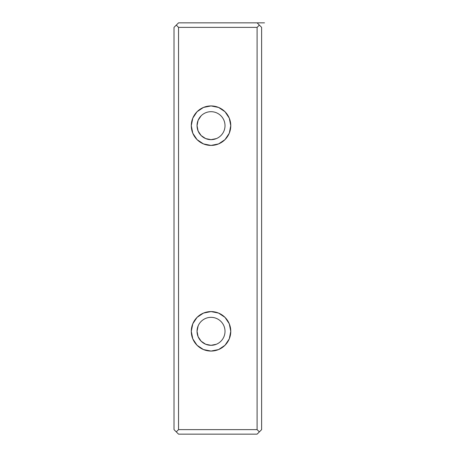 <?xml version="1.0" encoding="UTF-8"?>
<svg xmlns="http://www.w3.org/2000/svg" width="457" height="457" viewBox="0 0 457 457"><rect width="100%" height="100%" fill="white"/><g stroke="black" fill="none" stroke-linecap="round" stroke-linejoin="round"><path stroke-width="0.69" d="M174.014 27.374L174.014 429.626L174.014 27.374L176.276 25.112L178.538 27.374L178.538 429.626L257.097 429.626L257.097 27.374L178.538 27.374L178.538 429.626L176.276 431.888L174.014 429.626L178.538 434.15L176.276 431.888L178.538 429.626L257.097 429.626L257.097 27.374L259.359 25.112L261.621 27.374L261.621 429.626L259.359 431.888L257.097 429.626L259.359 431.888L261.621 429.626L261.621 27.374L257.097 22.85L259.359 25.112L257.097 27.374L178.538 27.374L176.276 25.112L174.014 27.374M257.097 434.15L178.538 434.15L257.097 434.15L259.359 431.888L257.097 434.15M178.538 22.85L261.621 22.85L178.538 22.85L176.276 25.112L178.538 22.85M191.289 125.675L192.791 118.117L197.07 111.714L203.474 107.435L211.031 105.933L218.583 107.435L224.993 111.714L229.271 118.117L230.774 125.675L229.271 133.233L224.993 139.636L218.583 143.915L211.031 145.417L203.474 143.915L197.07 139.636L192.791 133.233L191.289 125.675A19.742 19.742 0 0 1 220.902 108.577A19.742 19.742 0 0 1 220.902 142.773A19.742 19.742 0 0 1 191.289 125.675M191.289 331.325L192.791 323.767L197.07 317.364L203.474 313.085L211.031 311.583L218.583 313.085L224.993 317.364L229.271 323.767L230.774 331.325L229.271 338.883L224.993 345.286L218.583 349.565L211.031 351.067L203.474 349.565L197.07 345.286L192.791 338.883L191.289 331.325A19.742 19.742 0 0 1 220.902 314.227A19.742 19.742 0 0 1 220.902 348.423A19.742 19.742 0 0 1 191.289 331.325M216.384 138.597L211.031 139.659L205.679 138.597L201.143 135.563L198.11 131.028L197.047 125.675A13.984 13.984 0 0 1 218.023 113.565A13.984 13.984 0 0 1 218.023 137.786A13.984 13.984 0 0 1 197.047 125.675L198.11 120.322L201.143 115.787M216.384 344.247L211.031 345.309L205.679 344.247L201.143 341.213L198.11 336.678L197.047 331.325A13.984 13.984 0 0 1 218.023 319.214A13.984 13.984 0 0 1 218.023 343.436A13.984 13.984 0 0 1 197.047 331.325L198.11 325.972M197.047 331.325A13.984 13.984 0 0 1 218.023 319.214A13.984 13.984 0 0 1 218.023 343.436A13.984 13.984 0 0 1 197.047 331.325M197.047 125.675A13.984 13.984 0 0 1 218.023 113.565A13.984 13.984 0 0 1 218.023 137.786A13.984 13.984 0 0 1 197.047 125.675M264.5 22.85L257.097 22.85"/></g></svg>
